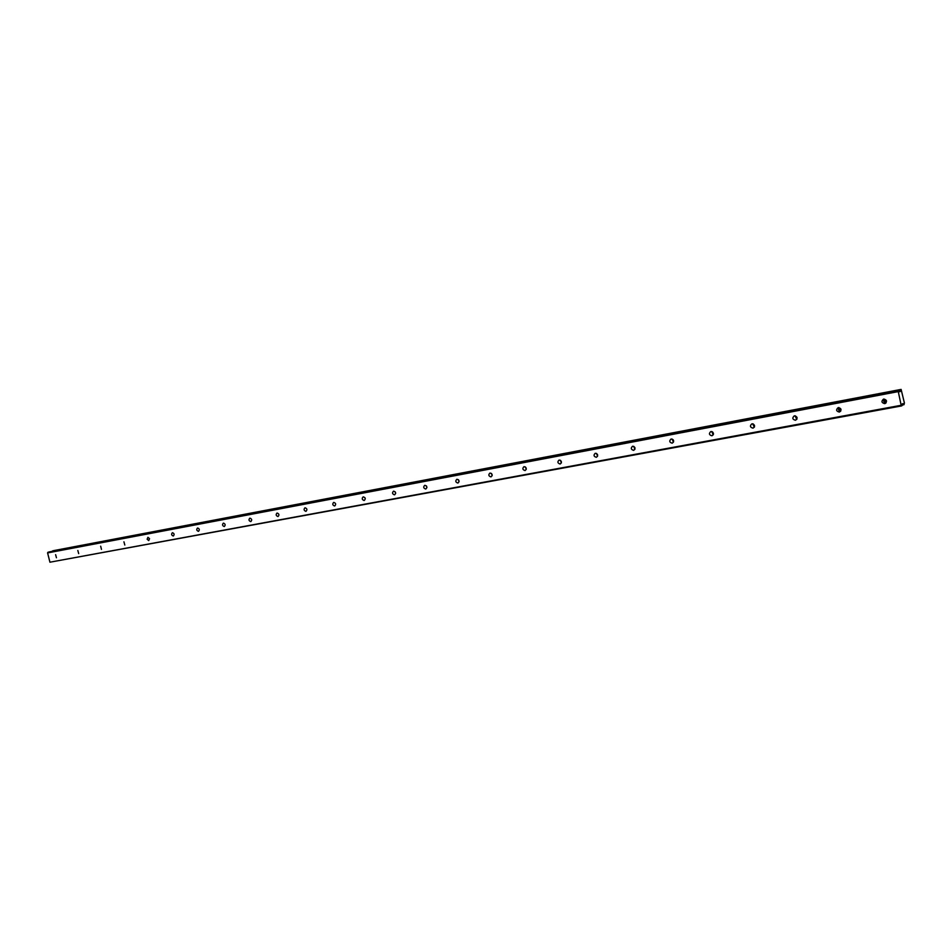 <?xml version="1.0" encoding="UTF-8"?>
<svg xmlns="http://www.w3.org/2000/svg" width="952" height="952" viewBox="0 0 952 952"><rect width="100%" height="100%" fill="white"/><g stroke="black" fill="none" stroke-linecap="round" stroke-linejoin="round"><path stroke-width="1.43" d="M884.706 403.612L884.979 403.541C887.335 401.375 886.919 399.876 883.753 399.078L883.492 399.138C881.135 401.316 881.54 402.803 884.706 403.612M56.442 557.753L55.609 554.659L56.442 557.753M78.683 553.612L77.838 550.482L78.683 553.612M101.459 549.375L100.674 546.186L101.459 549.375M124.807 545.032L123.939 541.819L124.807 545.032M148.726 540.581L149.524 538.665L147.929 537.309L147.132 539.225L148.726 540.581M173.264 536.012L173.335 536C174.573 534.548 174.287 533.453 172.455 532.703L172.383 532.727C171.146 534.167 171.431 535.262 173.264 536.012M198.433 531.323L198.516 531.311C199.777 529.836 199.48 528.729 197.611 527.979L197.54 527.991C196.267 529.467 196.564 530.573 198.433 531.323M224.255 526.527L224.339 526.504C225.648 525.004 225.338 523.886 223.434 523.124L223.351 523.148C222.042 524.647 222.34 525.766 224.255 526.527M250.757 521.589L250.84 521.565C252.185 520.042 251.887 518.911 249.924 518.15L249.84 518.174C248.496 519.697 248.793 520.827 250.757 521.589M277.972 516.531L278.055 516.508C279.448 514.961 279.138 513.806 277.127 513.045L277.044 513.057C275.652 514.604 275.961 515.758 277.972 516.531M305.913 511.331L306.02 511.307C307.437 509.725 307.127 508.558 305.068 507.785L304.973 507.809C303.545 509.391 303.866 510.558 305.913 511.331M334.64 505.976L334.735 505.952C336.211 504.358 335.889 503.168 333.783 502.394L333.688 502.418C332.212 504.024 332.534 505.214 334.64 505.976M364.152 500.49L364.259 500.466C365.77 498.824 365.449 497.622 363.295 496.849L363.188 496.873C361.677 498.503 361.998 499.717 364.152 500.49M394.509 494.838L394.628 494.814C396.175 493.148 395.853 491.934 393.64 491.149L393.533 491.172C391.974 492.838 392.295 494.064 394.509 494.838M425.734 489.03L425.853 488.995C427.46 487.305 427.127 486.067 424.854 485.282L424.735 485.318C423.128 487.007 423.462 488.245 425.734 489.03M457.864 483.045L457.983 483.021C459.649 481.295 459.304 480.034 456.984 479.249L456.853 479.284C455.199 481.01 455.532 482.259 457.864 483.045M490.935 476.892L491.077 476.857C492.779 475.107 492.446 473.822 490.054 473.037L489.923 473.073C488.209 474.822 488.555 476.107 490.935 476.892M525.004 470.55L525.159 470.514C526.908 468.729 526.563 467.432 524.112 466.635L523.969 466.67C522.208 468.467 522.553 469.752 525.004 470.55M560.109 464.017L560.264 463.981C562.085 462.148 561.728 460.839 559.217 460.042L559.062 460.078C557.241 461.91 557.598 463.219 560.109 464.017M596.309 457.281L596.464 457.246C598.344 455.377 597.987 454.044 595.393 453.247L595.238 453.283C593.358 455.151 593.715 456.484 596.309 457.281M633.627 450.344L633.806 450.296C635.734 448.392 635.377 447.035 632.711 446.238L632.544 446.274C630.605 448.178 630.962 449.534 633.627 450.344M672.148 443.168L672.326 443.132C674.325 441.181 673.957 439.812 671.219 439.003L671.041 439.05C669.042 440.99 669.399 442.371 672.148 443.168M711.906 435.778L712.108 435.718C714.167 433.731 713.786 432.339 710.977 431.542L710.775 431.589C708.716 433.565 709.085 434.969 711.906 435.778M752.972 428.126L753.187 428.079C755.317 426.044 754.936 424.628 752.032 423.818L751.83 423.878C749.688 425.901 750.069 427.317 752.972 428.126M795.42 420.237L795.646 420.177C797.847 418.095 797.455 416.655 794.468 415.845L794.242 415.905C792.04 417.976 792.433 419.415 795.42 420.237M839.307 412.061L839.557 412.002C841.83 409.872 841.425 408.408 838.355 407.611L838.105 407.67C835.832 409.788 836.225 411.252 839.307 412.061M53.11 550.732L901.116 389.404L52.527 550.91L901.116 389.404L904.388 402.934L903.995 404.683L902.175 405.017L903.983 404.683L902.52 403.755M899.414 391.308L900.604 391.082L900.806 389.547M47.6 552.922L898.271 391.605L901.163 405.29L49.932 562.204L47.6 552.922L898.914 390.451L899.699 391.748L900.604 391.082M902.413 403.815L903.281 403.648L902.27 403.886L902.115 405.635L901.163 405.29M900.628 391.022L899.378 391.248L900.628 391.022M898.271 391.605L898.319 390.748M901.52 405.945L49.932 562.204M47.862 552.291L898.914 390.463L48.98 551.958M52.467 551.291L900.782 389.701M884.099 399.043C883.111 401.101 883.765 402.363 886.074 402.827M364.949 497.717L365.27 498.693M395.199 491.839L395.675 493.231M426.341 485.841L426.924 487.555M458.388 479.701L459.078 481.688M491.387 473.394L492.184 475.631M525.373 466.92L526.266 469.372M560.395 460.256L561.382 462.91M596.499 453.402L597.582 456.234M633.734 446.333L634.913 449.344M672.148 439.062L673.433 442.228M711.798 431.553L713.203 434.874M752.758 423.818L754.281 427.269M795.087 415.822L796.741 419.404M838.843 407.563C837.938 409.491 838.545 410.717 840.64 411.264M885.931 402.827L884.015 399.138M673.695 441.121L673.112 439.681M713.476 434.136L712.536 431.887M754.531 426.782L753.294 423.973M796.919 419.118L795.42 415.881M840.723 411.145L838.974 407.575M903.924 404.576L902.175 404.897M899.533 391.534L900.544 391.343M899.473 391.415L900.604 391.201M884.979 403.541L885.634 403.22M903.281 403.648L902.401 403.815"/></g></svg>
